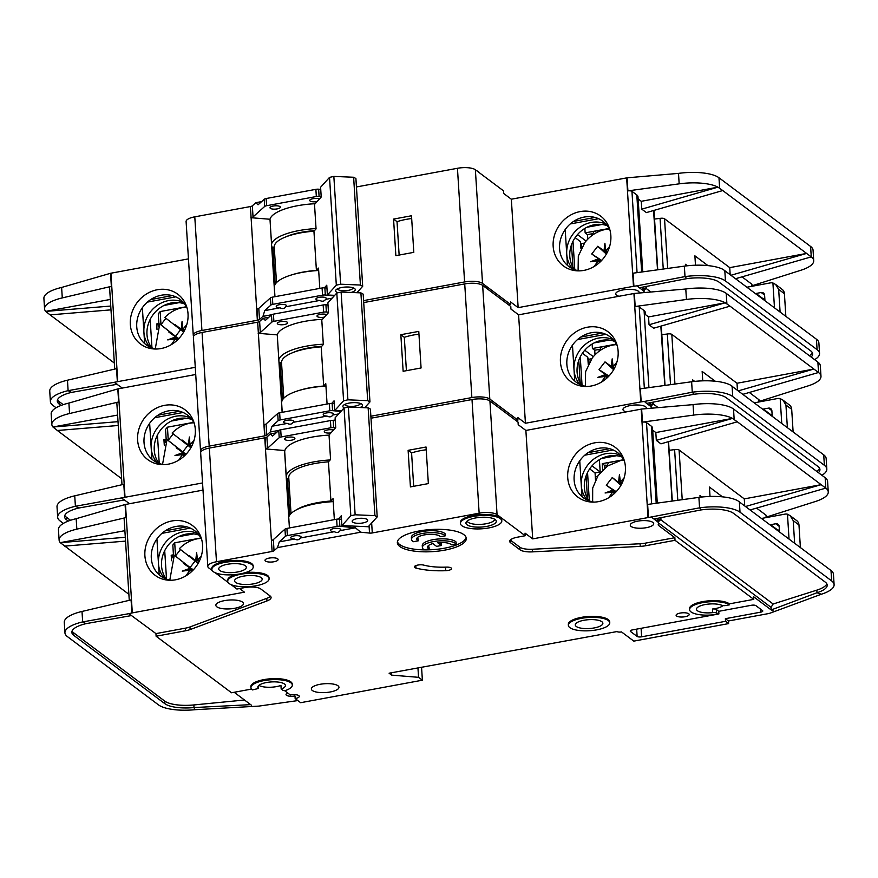 <?xml version="1.0" encoding="UTF-8"?>
<svg xmlns="http://www.w3.org/2000/svg" width="878" height="878" viewBox="0 0 878 878"><rect width="100%" height="100%" fill="white"/><g stroke="black" fill="none" stroke-linecap="round" stroke-linejoin="round"><path stroke-width="1.32" d="M333.201 413.505A5.18 1.657 -3.6 0 1 333.563 414.065A5.18 1.657 -3.6 0 1 332.806 415.009C331.467 417.028 329.546 417.379 327.044 416.073A5.18 1.657 -3.6 0 1 323.587 415.283A5.18 1.657 -3.6 0 1 323.225 414.712A5.18 1.657 -3.6 0 1 327.362 412.814A5.18 1.657 -3.6 0 1 333.201 413.505M293.482 420.847A5.18 1.657 -3.6 0 1 293.845 421.407A5.18 1.657 -3.6 0 1 293.087 422.351C291.748 424.37 289.828 424.722 287.325 423.416A5.18 1.657 -3.6 0 1 283.868 422.614A5.18 1.657 -3.6 0 1 283.495 422.055A5.18 1.657 -3.6 0 1 287.644 420.156A5.18 1.657 -3.6 0 1 293.482 420.847M287.271 322.204A5.18 1.657 -3.6 0 1 287.644 322.764A5.18 1.657 -3.6 0 1 283.495 324.662A5.18 1.657 -3.6 0 1 277.657 323.982A5.18 1.657 -3.6 0 1 277.294 323.422A5.18 1.657 -3.6 0 1 281.443 321.524A5.18 1.657 -3.6 0 1 287.271 322.204M324.432 317.123A5.18 1.657 -3.6 0 1 317.386 316.64A5.18 1.657 -3.6 0 1 317.013 316.08A5.18 1.657 -3.6 0 1 320.788 314.225A5.18 1.657 -3.6 0 1 326.66 314.664M360.353 403.408A7.77 2.491 -3.6 0 1 354.097 406.24A7.77 2.491 -3.6 0 1 345.383 405.208A7.77 2.491 -3.6 0 1 344.834 404.385M344.275 407.93A9.845 3.161 -3.6 0 1 343.583 407.524A9.845 3.161 -3.6 0 1 343.397 405.351A9.845 3.161 -3.6 0 1 352.451 402.684A9.845 3.161 -3.6 0 1 361.846 404.143A9.845 3.161 -3.6 0 1 361.901 404.187A9.845 3.161 -3.6 0 1 360.09 407.513M611.253 366.741L612.185 358.861L613.107 366.488L612.57 366.927L614.249 368.595L604.997 361.901L613.634 369.704M612.866 366.883L612.185 358.861M611.297 366.784L613.854 369.32L611.275 366.774M188.43 444.894L189.352 437.003L190.043 445.036L188.507 444.97L182.163 440.054L190.811 447.846M190.043 445.036L189.352 437.003M191.426 446.737L189.769 445.091L191.426 446.737M486.895 288.566A20.732 6.651 176.4 0 0 485.786 287.391A20.732 6.651 176.4 0 0 483.954 286.349M182.383 452.719L185.719 454.606L176.182 447.758L176.489 447.067L182.8 451.907L187.881 445.365L172.11 433.041C177.334 427.773 183.381 424.48 190.263 423.141L193.808 422.702M194.444 424.008A28.326 25.122 -53.1 0 0 168.609 410.849A28.326 25.122 -53.1 0 0 144.025 442.49A28.326 25.122 -53.1 0 0 163.977 464.638M168.313 464.166A31.103 27.58 126.9 0 1 161.782 464.616A31.103 27.58 126.9 0 1 137.594 436.739A31.103 27.58 126.9 0 1 164.603 405.351A31.103 27.58 126.9 0 1 193.808 421.912A31.103 27.58 126.9 0 1 168.313 464.166M191.843 419.552A28.326 25.122 -53.1 0 0 178.838 418.521A28.326 25.122 -53.1 0 0 154.254 450.162A28.326 25.122 -53.1 0 0 158.973 463.386M190.592 418.016A28.326 25.122 -53.1 0 0 175.765 416.227A28.326 25.122 -53.1 0 0 151.181 447.857A28.326 25.122 -53.1 0 0 157.151 462.629M585.374 386.243L585.593 371.668L592.211 358.015C597.819 351.002 604.777 346.656 613.096 344.988L616.641 344.549M626.266 411.892A11.743 3.764 -3.6 0 1 623.819 410.816A11.743 3.764 -3.6 0 1 622.985 409.532A11.743 3.764 -3.6 0 1 632.38 405.23A11.743 3.764 -3.6 0 1 645.604 406.788A11.743 3.764 -3.6 0 1 646.428 408.061A11.743 3.764 -3.6 0 1 646.384 408.489M617.267 345.855A28.326 25.122 -53.1 0 0 610.111 336.823A28.326 25.122 -53.1 0 0 607.302 335.023A28.326 25.122 -53.1 0 0 591.432 332.707A28.326 25.122 -53.1 0 0 566.859 364.337A28.326 25.122 -53.1 0 0 586.8 386.485M591.135 386.024A31.103 27.58 126.9 0 1 584.605 386.463A31.103 27.58 126.9 0 1 560.416 358.586A31.103 27.58 126.9 0 1 587.437 327.209A31.103 27.58 126.9 0 1 616.63 343.759A31.103 27.58 126.9 0 1 591.135 386.024M579.974 384.476A28.326 25.122 126.9 0 1 574.014 369.715A28.326 25.122 126.9 0 1 598.598 338.074A28.326 25.122 126.9 0 1 613.426 339.863M614.666 341.399A28.326 25.122 -53.1 0 0 601.66 340.368A28.326 25.122 -53.1 0 0 579.623 358.279A28.326 25.122 -53.1 0 0 581.796 385.244M737.443 390.15L737.015 383.258L671.813 334.375A3.457 1.108 176.4 0 0 667.335 334.013L670.518 384.663M759.327 401.894L759.229 400.302A6.914 2.217 -3.6 0 0 758.746 399.556L749.296 392.477M702.751 380.832L702.159 371.449L715.208 381.228M692.819 381.612L692.709 379.911L694.674 381.392M594.165 342.903L609.299 340.104M578.789 360.364L580.193 382.764M580.27 356.896L582.059 385.332M588.238 364.392L587.788 357.302L582.41 353.263M593.319 356.655L585.187 350.563L584.331 350.728M585.187 350.563L585.143 349.795M595.01 354.822L594.724 350.245L598.653 349.51M592.134 344.022L592.42 348.511L594.724 350.245M661.825 334.672L667.335 334.013M616.389 344.088L592.42 348.511M587.865 358.553L588.809 359.267L591.673 358.729M589.028 362.844L588.809 359.267M640.742 401.948L633.927 293.515L518.602 314.829L525.428 423.262L640.742 401.948A3.457 1.108 -3.6 0 1 641.181 401.883L640.358 388.811L691.623 381.765A34.549 11.074 -3.6 0 1 730.397 385.069L823.718 454.848A34.549 11.074 -3.6 0 1 826.165 458.601L826.824 469.05A34.549 11.074 176.4 0 0 824.376 465.296L732.735 396.582A34.549 11.074 176.4 0 0 692.281 392.214L693.96 394.277A27.635 8.857 -3.6 0 1 726.325 397.767L817.967 466.481A27.635 8.857 -3.6 0 1 819.931 469.478A27.635 8.857 -3.6 0 1 818.417 472.649M737.015 383.258L813.884 369.045L730.024 306.17L653.649 328.218L649.04 324.772L725.217 302.778L730.024 306.17M660.838 326.144L664.8 385.453M665.019 385.42L661.321 326.693A3.457 1.108 176.4 0 0 661.079 326.32M645.396 314.565A6.914 2.217 176.4 0 0 645.418 314.576L648.546 316.925L649.04 324.772M759.294 401.389L808.232 385.848A34.549 11.074 176.4 0 0 820.985 376.289A34.549 11.074 176.4 0 0 818.537 372.535L813.884 369.045L738.365 390.853M820.985 376.289L820.337 365.841A34.549 11.074 176.4 0 0 817.879 362.087L726.238 293.373A34.549 11.074 176.4 0 0 685.784 289.005L686.442 299.464L635.178 306.51A3.457 1.108 -3.6 0 1 639.228 306.949L644.079 310.582A16.583 5.312 -3.6 0 1 645.264 312.381L645.418 314.576M598.533 351.672L601.474 346.964L616.455 344.198M648.546 316.925L725.217 302.778M725.217 302.756A34.549 11.074 176.4 0 0 686.442 299.464M574.728 381.008L572.467 345.175M580.797 337.064L602.374 333.069M605.908 334.331L577.505 339.577M525.428 423.262L517.757 417.511L517.921 420.123L489.803 399.04L482.648 285.372L510.776 306.466L510.941 309.078L518.602 314.829M633.927 293.515A3.457 1.108 -3.6 0 1 634.355 293.439L685.784 289.005M641.181 401.883L644.496 401.422L646.68 403.386L693.96 394.277M651.246 408.083A16.583 5.312 176.4 0 0 651.256 407.754A16.583 5.312 176.4 0 0 650.082 405.954L645.231 402.311M821.907 475.272A34.549 11.074 176.4 0 0 826.824 469.05M742.975 394.299L818.494 372.502M334.222 403.671L332.136 403.474A3.457 1.108 176.4 0 0 329.36 403.595L279.643 412.792A3.457 1.108 176.4 0 0 277.7 413.527L266.067 423.986L266.769 435.093A3.457 1.108 -3.6 0 1 264.947 435.817L209.205 446.123L202.061 332.455A13.818 4.434 176.4 0 0 193.379 337.163L200.524 450.82A13.818 4.434 176.4 0 0 200.93 451.775M202.061 332.455L257.671 322.182A3.457 1.108 176.4 0 0 259.614 321.436L260.316 332.542A3.457 1.108 -3.6 0 1 258.373 333.278L264.629 435.872M328.471 312.217L326.375 312.019A3.457 1.108 176.4 0 0 323.609 312.14L273.881 321.337A3.457 1.108 176.4 0 0 271.939 322.083L271.489 314.895L265.343 320.426L263.093 318.308L259.614 321.436M263.093 318.308L268.887 317.232M363.711 302.581L464.725 283.912L471.87 397.569L370.867 416.238M482.648 285.372A13.818 4.434 176.4 0 0 464.725 283.912M489.803 399.04A13.818 4.434 176.4 0 0 471.87 397.569M209.205 446.123A13.818 4.434 176.4 0 0 200.524 450.82M515.924 420.496L517.921 420.123M335.242 419.958L332.729 420.419M278.974 430.352L270.237 431.976L271.993 426.247L287.325 423.416M266.769 435.093L270.237 431.976M644.496 401.422L692.281 392.214L691.623 381.765M816.65 471.332A27.635 8.857 176.4 0 0 819.547 468.193M151.894 459.161L149.644 423.328M183.074 412.484L154.671 417.73M157.974 415.206L179.54 411.222M202.555 482.944L125.027 497.266A3.457 1.108 -3.6 0 0 124.632 497.354L75.398 506.288L78.746 508.033A27.635 8.857 -3.6 0 0 64.566 516.769A27.635 8.857 -3.6 0 0 66.519 519.776L68.264 521.082M121.987 484.711L116.851 403.068A3.457 1.108 -3.6 0 1 118.629 401.981L69.56 413.527L68.901 403.068L117.806 388.91A3.457 1.108 176.4 0 1 118.201 388.833L195.728 374.5M171.342 421.056L186.465 418.257M157.447 435.049L159.236 463.485M165.547 442.249L165.393 439.812L166.172 439.187L163.923 439.604L164.274 445.102M166.172 439.187L165.547 429.397L167.435 427.191L168.258 440.24M163.923 439.604L165.459 440.756M193.621 422.351L167.435 427.191M118.267 425.49L57.355 430.494L121.614 478.686M57.355 430.494L52.976 427.004L117.608 415.064M57.663 517.208L57.015 506.749A34.549 11.074 -3.6 0 1 74.74 495.829L75.398 506.288A34.549 11.074 176.4 0 0 57.663 517.208A34.549 11.074 176.4 0 0 60.121 520.961L63.37 523.398M162.54 464.396L167.029 439.582L168.148 440.416L173.24 433.864M52.976 427.026L118.025 421.67M124.632 497.354L123.809 484.283L74.74 495.829M69.56 413.527A34.549 11.074 176.4 0 0 51.835 424.447A34.549 11.074 176.4 0 0 52.976 427.004M68.901 403.068A34.549 11.074 176.4 0 0 51.176 413.999L51.835 424.447M182.8 451.907L168.148 440.416M181.57 440.526L182.163 440.054M191.821 445.991L190.274 444.641M190.361 444.542L194.06 440.295M176.489 447.067L167.029 439.582M174.985 455.506L182.448 452.774L182.558 454.574L174.985 455.506L182.865 453.937L178.695 460.204M129.604 503.687L121.636 498.056M64.785 515.441A27.635 8.857 176.4 0 0 66.355 517.164L70.514 520.281M124.522 499.889L78.746 508.033M271.939 322.083L260.316 332.542M271.489 314.895A3.457 1.108 -3.6 0 1 273.431 314.148L323.159 304.962A3.457 1.108 -3.6 0 1 325.925 304.831L328.01 305.039M421.078 367.97L418.773 331.39L400.84 334.705L403.145 371.284L421.078 367.97M340.884 411.464L332.586 410.652A3.457 1.108 176.4 0 0 329.81 410.783L280.093 419.969A3.457 1.108 176.4 0 0 278.15 420.716L271.993 426.247M332.806 415.009L338.645 413.933M293.087 422.351L327.044 416.073M266.067 423.986A3.457 1.108 -3.6 0 1 264.245 424.711L264.947 435.817M258.176 333.322L277.261 334.88L282.134 412.331M186.114 454.189L176.182 447.758M182.481 454.672L184.501 455.814M182.865 453.937L185.126 455.21L182.865 453.937M597.808 377.364L605.688 375.784L607.949 377.057L605.699 375.795L605.381 376.421L597.808 377.364L605.271 374.621L605.381 376.421L601.518 382.051M605.183 374.566L599.005 369.616L604.997 361.901M614.644 367.838L613.107 366.488M613.184 366.389L616.883 362.153M771.872 410.684L768.47 408.138L763.344 409.082L770.632 414.548L772.102 414.273M768.47 408.138A3.457 3.062 126.9 0 1 771.883 410.816L772.223 416.238M781.749 423.372L780.191 398.59L782.902 400.083L785.942 405.021L787.368 427.586M754.389 402.859A6.914 6.124 126.9 0 1 755.168 402.662L777.59 398.524A6.914 6.124 126.9 0 1 780.191 398.59M599.005 369.616L608.937 376.036M608.553 376.453L605.205 374.577L608.553 376.453M607.324 377.661L605.304 376.53M331.675 403.441L334.046 400.84L334.661 410.63L341.377 410.926M360.902 292.879L367.684 400.664L369.956 401.926L363.185 294.141L360.902 292.879L341.125 292.034L336.812 293.011L327.878 302.855L328.493 312.645L321.787 320.031L323.334 344.527L321.216 346.854A41.464 13.291 176.4 0 0 281.531 362.669L283.77 398.25M367.684 400.664L347.907 399.819L341.125 292.034M334.661 410.63L343.594 400.796L347.907 399.819M369.956 401.926L364.71 407.699M343.594 400.796L336.812 293.011M298.63 390.611A41.464 13.291 -3.6 0 1 323.675 386.046L325.793 383.719L327.077 404.023M793.119 431.899L791.693 409.335A6.914 6.124 -53.1 0 0 789.432 404.988L782.902 400.083M323.675 386.046L321.216 346.854M293.186 352.473A38.006 12.182 -3.6 0 1 321.732 346.294M282.486 399.907L280.148 362.713A3.457 1.108 176.4 0 0 281.531 362.724M325.947 386.122A43.878 14.07 176.4 0 0 281.64 402.991L282.233 412.309M278.82 359.706A44.229 14.18 -3.6 0 1 323.313 344.198M280.148 362.713L279.006 362.614M418.949 334.156A33.166 10.635 176.4 0 0 404.308 337.306L406.404 370.681M322.413 319.34A44.229 14.18 176.4 0 0 277.261 334.88M404.308 337.306L400.84 334.705M325.925 297.883A5.18 1.657 -3.6 0 1 326.287 298.443A5.18 1.657 -3.6 0 1 325.54 299.387C324.201 301.406 322.281 301.758 319.768 300.452A5.18 1.657 -3.6 0 1 316.31 299.661A5.18 1.657 -3.6 0 1 315.948 299.091A5.18 1.657 -3.6 0 1 320.086 297.192A5.18 1.657 -3.6 0 1 325.925 297.883M286.206 305.226A5.18 1.657 -3.6 0 1 286.568 305.785A5.18 1.657 -3.6 0 1 285.811 306.729C284.483 308.749 282.551 309.1 280.049 307.794A5.18 1.657 -3.6 0 1 276.592 306.993A5.18 1.657 -3.6 0 1 276.23 306.433A5.18 1.657 -3.6 0 1 280.367 304.534A5.18 1.657 -3.6 0 1 286.206 305.226M279.994 206.582A5.18 1.657 -3.6 0 1 280.367 207.142A5.18 1.657 -3.6 0 1 276.219 209.041A5.18 1.657 -3.6 0 1 270.391 208.36A5.18 1.657 -3.6 0 1 270.018 207.801A5.18 1.657 -3.6 0 1 274.166 205.902A5.18 1.657 -3.6 0 1 279.994 206.582M317.156 201.501A5.18 1.657 -3.6 0 1 310.11 201.018A5.18 1.657 -3.6 0 1 309.736 200.458A5.18 1.657 -3.6 0 1 313.523 198.604A5.18 1.657 -3.6 0 1 319.383 199.043M353.077 287.786A7.77 2.491 -3.6 0 1 346.821 290.618A7.77 2.491 -3.6 0 1 338.107 289.586A7.77 2.491 -3.6 0 1 337.558 288.763M338.096 292.725A9.845 3.161 -3.6 0 1 336.307 291.902A9.845 3.161 -3.6 0 1 336.131 289.729A9.845 3.161 -3.6 0 1 345.175 287.062A9.845 3.161 -3.6 0 1 354.569 288.522A9.845 3.161 -3.6 0 1 354.624 288.566A9.845 3.161 -3.6 0 1 351.145 292.462M603.976 251.119L604.909 243.239L605.304 251.306L606.983 252.974L597.72 246.279L606.369 254.082M605.6 251.262L604.909 243.239M604.031 251.163L606.577 253.698L603.998 251.141M181.153 329.272L182.086 321.381L182.767 329.415L181.241 329.349L174.898 324.432L183.535 332.224M182.767 329.415L182.086 321.381M182.481 329.469L184.15 331.116L182.492 329.469M183.754 331.851L181.197 329.316L183.754 331.851M479.618 172.933A20.732 6.651 176.4 0 0 478.51 171.77A20.732 6.651 176.4 0 0 476.677 170.727M167.709 339.885L175.589 338.315L175.282 338.952L167.709 339.885L175.084 337.086L178.453 338.985L168.905 332.136L169.213 331.445L175.523 336.285L180.605 329.744L164.844 317.419C170.058 312.151 176.105 308.858 182.997 307.519L186.542 307.08M187.168 308.387A28.326 25.122 -53.1 0 0 161.332 295.227A28.326 25.122 -53.1 0 0 136.748 326.868A28.326 25.122 -53.1 0 0 156.701 349.016M161.036 348.544A31.103 27.58 126.9 0 1 154.506 348.994A31.103 27.58 126.9 0 1 130.317 321.107A31.103 27.58 126.9 0 1 157.338 289.729A31.103 27.58 126.9 0 1 186.531 306.29A31.103 27.58 126.9 0 1 161.036 348.544M184.567 303.931A28.326 25.122 -53.1 0 0 171.561 302.899A28.326 25.122 -53.1 0 0 146.977 334.54A28.326 25.122 -53.1 0 0 151.696 347.765M183.326 302.394A28.326 25.122 -53.1 0 0 168.488 300.605A28.326 25.122 -53.1 0 0 143.915 332.235A28.326 25.122 -53.1 0 0 149.875 347.008M578.097 270.622L578.317 256.047L584.935 242.394C590.543 235.381 597.501 231.035 605.82 229.367L609.365 228.928M618.99 296.27A11.743 3.764 -3.6 0 1 616.543 295.195A11.743 3.764 -3.6 0 1 615.708 293.911A11.743 3.764 -3.6 0 1 625.103 289.608A11.743 3.764 -3.6 0 1 638.328 291.167A11.743 3.764 -3.6 0 1 639.162 292.44A11.743 3.764 -3.6 0 1 639.107 292.868M609.99 230.234A28.326 25.122 -53.1 0 0 602.846 221.201A28.326 25.122 -53.1 0 0 600.025 219.401A28.326 25.122 -53.1 0 0 584.155 217.085A28.326 25.122 -53.1 0 0 559.582 248.715A28.326 25.122 -53.1 0 0 579.524 270.863M583.859 270.402A31.103 27.58 126.9 0 1 577.34 270.841A31.103 27.58 126.9 0 1 553.14 242.965A31.103 27.58 126.9 0 1 580.16 211.587A31.103 27.58 126.9 0 1 609.354 228.137A31.103 27.58 126.9 0 1 583.859 270.402M572.697 268.855A28.326 25.122 126.9 0 1 566.738 254.082A28.326 25.122 126.9 0 1 591.322 222.452A28.326 25.122 126.9 0 1 606.149 224.241M607.4 225.778A28.326 25.122 -53.1 0 0 594.384 224.746A28.326 25.122 -53.1 0 0 572.346 242.657A28.326 25.122 -53.1 0 0 574.519 269.623M730.167 274.529L729.739 267.636L664.536 218.754A3.457 1.108 176.4 0 0 660.058 218.381L663.252 269.041M752.062 286.272L751.952 284.681A6.914 2.217 -3.6 0 0 751.469 283.934L742.02 276.855M695.475 265.211L694.893 255.827L707.942 265.606M685.542 265.99L685.433 264.289L687.408 265.771M586.899 227.281L602.023 224.483M571.512 244.742L572.917 267.142M572.994 241.274L574.783 269.711M580.962 248.759L580.512 241.68L575.134 237.642M586.043 241.033L577.922 234.942L577.055 235.106M577.922 234.942L577.867 234.174M587.733 239.2L587.448 234.624L591.377 233.888M584.858 228.401L585.143 232.889L587.448 234.624M654.549 219.05L660.058 218.381M609.112 228.467L585.143 232.889M580.588 242.932L581.532 243.645L584.397 243.107M581.763 247.223L581.532 243.645M633.466 286.327L626.651 177.894L511.336 199.207L518.152 307.64L633.466 286.327A3.457 1.108 -3.6 0 1 633.905 286.261L633.082 273.19L684.346 266.144A34.549 11.074 -3.6 0 1 723.121 269.447L816.441 339.226A34.549 11.074 -3.6 0 1 818.889 342.98L819.547 353.428A34.549 11.074 176.4 0 0 817.1 349.674L725.458 280.96A34.549 11.074 176.4 0 0 685.005 276.592L686.684 278.655A27.635 8.857 -3.6 0 1 719.06 282.145L810.69 350.86A27.635 8.857 -3.6 0 1 812.655 353.856A27.635 8.857 -3.6 0 1 811.14 357.028M729.739 267.636L806.608 253.424L722.759 190.548L646.373 212.597L641.774 209.151L717.941 187.157L722.759 190.548M653.561 210.522L657.523 269.831M657.743 269.798L654.044 211.071A3.457 1.108 176.4 0 0 653.803 210.698M638.119 198.944A6.914 2.217 176.4 0 0 638.141 198.955L641.28 201.303L641.774 209.151M752.029 285.767L800.966 270.226A34.549 11.074 176.4 0 0 813.719 260.667A34.549 11.074 176.4 0 0 811.261 256.914L806.608 253.424L731.089 275.231M813.719 260.667L813.061 250.219A34.549 11.074 176.4 0 0 810.613 246.466L718.972 177.751A34.549 11.074 176.4 0 0 678.507 173.383L679.166 183.842L627.902 190.888A3.457 1.108 -3.6 0 1 631.951 191.327L636.813 194.96A16.583 5.312 -3.6 0 1 637.988 196.76L642.707 271.873M591.256 236.05L594.197 231.342L609.178 228.576M641.28 201.303L717.941 187.157M717.941 187.135A34.549 11.074 176.4 0 0 679.166 183.842M567.451 265.386L565.191 229.553M573.521 221.443L595.097 217.448M598.631 218.71L570.228 223.956M518.152 307.64L510.48 301.889L510.645 304.501L482.527 283.418L475.371 169.75L503.5 190.844L503.665 193.456L511.336 199.207M626.651 177.894A3.457 1.108 -3.6 0 1 627.079 177.817L678.507 173.383M633.905 286.261L637.219 285.8L639.414 287.764L686.684 278.655M643.969 292.462A16.583 5.312 176.4 0 0 643.98 292.133A16.583 5.312 176.4 0 0 642.806 290.333L637.955 286.689M814.63 359.651A34.549 11.074 176.4 0 0 819.547 353.428M735.698 278.677L811.217 256.881M326.945 288.05L324.86 287.852A3.457 1.108 176.4 0 0 322.083 287.973L272.367 297.17A3.457 1.108 176.4 0 0 270.424 297.905L258.791 308.365L259.493 319.471A3.457 1.108 -3.6 0 1 257.671 320.196L201.929 330.501L194.784 216.833A13.818 4.434 176.4 0 0 186.103 221.541L193.259 335.198A13.818 4.434 176.4 0 0 193.654 336.153M194.784 216.833L250.395 206.56A3.457 1.108 176.4 0 0 252.337 205.814L253.04 216.921A3.457 1.108 -3.6 0 1 251.097 217.656L257.353 320.25M321.194 196.595L319.098 196.398A3.457 1.108 176.4 0 0 316.332 196.518L266.616 205.715A3.457 1.108 176.4 0 0 264.662 206.462L264.212 199.273L258.066 204.804L255.816 202.686L252.337 205.814M255.816 202.686L261.611 201.611M356.435 186.959L457.449 168.291L464.594 281.948L363.591 300.616M475.371 169.75A13.818 4.434 176.4 0 0 457.449 168.291M482.527 283.418A13.818 4.434 176.4 0 0 464.594 281.948M201.929 330.501A13.818 4.434 176.4 0 0 193.259 335.198M508.647 304.875L510.645 304.501M327.966 304.337L325.453 304.798M271.708 314.73L262.961 316.354L264.728 310.625L280.049 307.794M259.493 319.471L262.961 316.354M637.219 285.8L685.005 276.592L684.346 266.144M809.373 355.711A27.635 8.857 176.4 0 0 812.271 352.572M144.618 343.539L142.368 307.706M175.798 296.863L147.405 302.109M150.698 299.585L172.264 295.601M195.278 367.322L117.751 381.645A3.457 1.108 -3.6 0 0 117.356 381.732L68.122 390.666L71.469 392.411A27.635 8.857 -3.6 0 0 57.289 401.147A27.635 8.857 -3.6 0 0 59.254 404.154L60.999 405.46M114.722 369.089L109.574 287.446A3.457 1.108 -3.6 0 1 111.352 286.36L62.283 297.905L61.625 287.446L110.529 273.288A3.457 1.108 176.4 0 1 110.924 273.212L188.452 258.878M164.065 305.434L179.2 302.636M150.171 319.427L151.96 347.864M158.281 326.627L158.128 324.191L158.896 323.565L156.657 323.982L156.997 329.48M158.896 323.565L158.281 313.775L160.158 311.569L160.981 324.619M156.657 323.982L158.183 325.134M186.356 306.729L160.158 311.569M110.99 309.857L50.079 314.873L114.338 363.064M50.079 314.873L45.711 311.383L110.332 299.442M50.397 401.586L49.739 391.127A34.549 11.074 -3.6 0 1 67.463 380.207L68.122 390.666A34.549 11.074 176.4 0 0 50.397 401.586A34.549 11.074 176.4 0 0 52.845 405.34L56.093 407.776M155.274 348.775L159.752 323.96L160.872 324.794L165.964 318.242M45.711 311.405L110.749 306.049M117.356 381.732L116.533 368.661L67.463 380.207M62.283 297.905A34.549 11.074 176.4 0 0 44.558 308.826A34.549 11.074 176.4 0 0 45.711 311.383M61.625 287.446A34.549 11.074 176.4 0 0 43.9 298.377L44.558 308.826M175.523 336.285L160.872 324.794M174.305 324.904L174.898 324.432M184.545 330.369L183.008 329.02M183.085 328.921L186.784 324.673M169.213 331.445L159.752 323.96M175.084 337.086L175.282 338.952L171.419 344.582M122.327 388.065L114.359 382.435M57.509 399.819A27.635 8.857 176.4 0 0 59.089 401.542L63.249 404.659M117.246 384.268L71.469 392.411M264.662 206.462L253.04 216.921M264.212 199.273A3.457 1.108 -3.6 0 1 266.155 198.527L315.882 189.341A3.457 1.108 -3.6 0 1 318.648 189.209L320.744 189.418M413.801 252.348L411.508 215.768L393.563 219.083L395.868 255.663L413.801 252.348M334.189 295.897L325.31 295.03A3.457 1.108 176.4 0 0 322.544 295.162L272.817 304.348A3.457 1.108 176.4 0 0 270.874 305.094L264.728 310.625M325.54 299.387L332.136 298.169M285.811 306.729L319.768 300.452M258.791 308.365A3.457 1.108 -3.6 0 1 256.969 309.089L257.671 320.196M250.899 217.7L269.985 219.259L274.858 296.709M178.838 338.568L168.905 332.136M175.205 339.051L177.224 340.192M175.589 338.315L177.85 339.588L175.589 338.315M590.532 261.743L598.412 260.162L600.673 261.435L598.423 260.173L598.116 260.799L590.532 261.743L597.995 258.999L598.116 260.799L594.241 266.429M597.918 258.944L601.276 260.832L591.728 253.994L597.72 246.279M607.367 252.216L605.831 250.867M605.908 250.768L609.606 246.531M764.595 295.063L761.204 292.517L756.079 293.461L763.355 298.926L764.826 298.652M761.204 292.517A3.457 3.062 126.9 0 1 764.606 295.184L764.947 300.616M774.473 307.75L772.914 282.968L775.625 284.461L778.665 289.4L780.092 311.964M747.112 287.238A6.914 6.124 126.9 0 1 747.891 287.04L770.313 282.903A6.914 6.124 126.9 0 1 772.914 282.968M591.728 253.994L601.671 260.415M600.047 262.039L598.028 260.909M324.399 287.819L326.77 285.218L327.384 295.008L334.716 295.326M353.625 177.257L360.408 285.043L362.691 286.305L355.908 178.519L353.625 177.257L333.849 176.412L329.535 177.389L320.602 187.233L321.216 197.023L314.522 204.409L316.058 228.906L313.94 231.232A41.464 13.291 176.4 0 0 274.254 247.047L276.493 282.628M360.408 285.043L340.631 284.198L333.849 176.412M327.384 295.008L336.318 285.174L340.631 284.198M362.691 286.305L356.863 292.714M336.318 285.174L329.535 177.389M291.353 274.99A41.464 13.291 -3.6 0 1 316.409 270.424L318.527 268.097L319.801 288.401M785.843 316.278L784.416 293.713A6.914 6.124 -53.1 0 0 782.155 289.367L775.625 284.461M316.409 270.424L313.94 231.232M285.921 236.851A38.006 12.182 -3.6 0 1 314.456 230.673M275.209 284.285L272.871 247.091A3.457 1.108 176.4 0 0 274.265 247.102M318.67 270.501A43.878 14.07 176.4 0 0 274.375 287.369L274.957 296.687M271.543 244.084A44.229 14.18 -3.6 0 1 316.036 228.576M272.871 247.091L271.73 246.992M411.672 218.523A33.166 10.635 176.4 0 0 397.032 221.684L399.139 255.059M315.136 203.718A44.229 14.18 176.4 0 0 269.985 219.259M397.032 221.684L393.563 219.083M330.94 432.887A5.18 1.657 -3.6 0 1 324.651 432.261A5.18 1.657 -3.6 0 1 324.289 431.702A5.18 1.657 -3.6 0 1 327.681 429.913A5.18 1.657 -3.6 0 1 333.475 430.099M284.933 439.604A5.18 1.657 -3.6 0 1 284.571 439.044A5.18 1.657 -3.6 0 1 288.708 437.145A5.18 1.657 -3.6 0 1 294.547 437.826A5.18 1.657 -3.6 0 1 294.909 438.385A5.18 1.657 -3.6 0 1 290.772 440.284A5.18 1.657 -3.6 0 1 284.933 439.604M300.364 537.973A5.18 1.657 176.4 0 0 301.121 537.029A5.18 1.657 176.4 0 0 300.748 536.469A5.18 1.657 176.4 0 0 294.92 535.778A5.18 1.657 176.4 0 0 290.772 537.676A5.18 1.657 176.4 0 0 291.145 538.236A5.18 1.657 176.4 0 0 294.602 539.037C297.104 540.343 299.025 539.992 300.364 537.973L334.32 531.695C336.823 533.001 338.743 532.65 340.082 530.63L355.403 527.799L360.726 532.211L369.517 533.067A3.457 1.108 176.4 0 0 372.283 532.946L479.147 513.191L472.002 399.534L370.988 418.202M340.082 530.63A5.18 1.657 176.4 0 0 340.84 529.686A5.18 1.657 176.4 0 0 340.466 529.127A5.18 1.657 176.4 0 0 334.639 528.435A5.18 1.657 176.4 0 0 330.49 530.334A5.18 1.657 176.4 0 0 330.863 530.905A5.18 1.657 176.4 0 0 334.32 531.695M235.578 582.377A13.818 4.434 -3.6 0 1 234.602 580.885A13.818 4.434 -3.6 0 1 245.653 575.814A13.818 4.434 -3.6 0 1 261.205 577.647A13.818 4.434 -3.6 0 1 262.182 579.14A13.818 4.434 -3.6 0 1 251.13 584.21A13.818 4.434 -3.6 0 1 235.578 582.377M219.73 570.491A13.818 4.434 -3.6 0 1 218.743 568.999A13.818 4.434 -3.6 0 1 229.795 563.928A13.818 4.434 -3.6 0 1 245.357 565.761A13.818 4.434 -3.6 0 1 246.334 567.265A13.818 4.434 -3.6 0 1 235.282 572.324A13.818 4.434 -3.6 0 1 219.73 570.491M445.333 535.81A17.275 5.542 176.4 0 0 444.773 535.317A17.275 5.542 176.4 0 0 425.325 533.034A17.275 5.542 176.4 0 0 411.508 539.366L411.387 537.402A17.275 5.542 176.4 0 1 425.204 531.069A17.275 5.542 176.4 0 1 444.641 533.363A17.275 5.542 176.4 0 1 445.201 533.857L445.333 535.81L440.493 536.71A12.094 3.874 176.4 0 0 439.966 536.206A12.094 3.874 176.4 0 0 426.357 534.603A12.094 3.874 176.4 0 0 416.688 539.037A12.094 3.874 176.4 0 0 417.544 540.354A12.094 3.874 176.4 0 0 418.301 540.804L418.169 538.851A12.094 3.874 -3.6 0 1 417.423 538.39A12.094 3.874 -3.6 0 1 417.017 538.027M411.508 539.366A17.275 5.542 176.4 0 0 412.737 541.243A17.275 5.542 176.4 0 0 413.461 541.704L418.301 540.804M422.384 547.51L422.252 545.545A17.275 5.542 176.4 0 1 436.07 539.224A17.275 5.542 176.4 0 1 455.517 541.506A17.275 5.542 176.4 0 1 456.066 542L456.198 543.954A17.275 5.542 176.4 0 0 455.638 543.46A17.275 5.542 176.4 0 0 436.19 541.177A17.275 5.542 176.4 0 0 422.384 547.51A17.275 5.542 176.4 0 0 423.602 549.387A17.275 5.542 176.4 0 0 424.326 549.847L429.166 548.959L429.035 546.994A12.094 3.874 -3.6 0 1 427.882 546.182M456.198 543.954L451.358 544.854A12.094 3.874 176.4 0 0 450.831 544.349A12.094 3.874 176.4 0 0 437.65 542.703L441.382 545.501L436.575 546.39L432.843 543.592A12.094 3.874 176.4 0 0 427.553 547.181A12.094 3.874 176.4 0 0 429.166 548.959M467.019 524.792A15.2 4.873 -3.6 0 1 466.174 522.169A15.2 4.873 -3.6 0 1 479.575 517.416A15.2 4.873 -3.6 0 1 495.203 519.578A15.2 4.873 -3.6 0 1 495.927 520.303A15.2 4.873 -3.6 0 1 485.567 526.602A15.2 4.873 -3.6 0 1 467.019 524.792M494.753 519.282A13.818 4.434 -3.6 0 1 483.361 524.155A13.818 4.434 -3.6 0 1 468.161 522.289A13.818 4.434 -3.6 0 1 467.206 521.016M576.264 626.464A13.818 4.434 -3.6 0 1 575.288 624.96A13.818 4.434 -3.6 0 1 586.339 619.901A13.818 4.434 -3.6 0 1 601.891 621.734A13.818 4.434 -3.6 0 1 602.868 623.226A13.818 4.434 -3.6 0 1 591.816 628.297A13.818 4.434 -3.6 0 1 576.264 626.464M352.736 522.136A7.77 2.491 -3.6 0 1 352.188 521.291A7.77 2.491 -3.6 0 1 358.411 518.437A7.77 2.491 -3.6 0 1 367.158 519.469A7.77 2.491 -3.6 0 1 367.706 520.314A7.77 2.491 -3.6 0 1 361.495 523.156A7.77 2.491 -3.6 0 1 352.736 522.136M737.3 421.791L732.493 418.4L656.316 440.394L660.914 443.84L737.3 421.791L825.814 488.157A34.549 11.074 -3.6 0 1 828.261 491.91L827.603 481.462A34.549 11.074 176.4 0 0 825.155 477.709L733.514 408.994A34.549 11.074 176.4 0 0 693.06 404.626L641.631 409.06A3.457 1.108 -3.6 0 0 641.192 409.137L525.878 430.45L518.207 424.7L518.042 422.088L489.924 400.994L497.069 514.662L525.198 535.745L517.504 537.171A12.435 3.984 176.4 0 0 509.701 541.397A12.435 3.984 176.4 0 0 510.579 542.747L519.963 549.782A13.818 4.434 176.4 0 0 532.54 551.867L640.227 546.379A13.818 4.434 176.4 0 0 645.571 545.754L675.028 540.31L753.774 599.356L729.431 603.855L729.486 604.832L725.963 605.491A3.457 1.108 176.4 0 1 721.804 605.304A13.818 4.434 176.4 0 0 706.186 604.382A13.818 4.434 176.4 0 0 696.473 609.255A13.818 4.434 176.4 0 0 697.461 610.759A13.818 4.434 176.4 0 0 712.716 612.614L712.486 609.025A13.818 4.434 176.4 0 0 723 605.59M258.406 688.363A13.818 4.434 -3.6 0 1 257.836 687.222A13.818 4.434 -3.6 0 1 268.887 682.162A13.818 4.434 -3.6 0 1 284.439 683.984A13.818 4.434 -3.6 0 1 285.416 685.488A13.818 4.434 -3.6 0 1 281.169 689.021L283.166 690.514L285.361 690.558A20.732 6.651 176.4 0 0 292.319 685.049A20.732 6.651 176.4 0 0 271.214 679.726A20.732 6.651 176.4 0 0 250.943 687.661A20.732 6.651 176.4 0 0 252.403 689.91L258.461 688.484L258.253 686.014M242.471 602.088A13.818 4.434 176.4 0 0 226.908 600.256A13.818 4.434 176.4 0 0 215.856 605.326A13.818 4.434 176.4 0 0 216.844 606.819A13.818 4.434 176.4 0 0 232.396 608.652A13.818 4.434 176.4 0 0 243.447 603.581A13.818 4.434 176.4 0 0 242.471 602.088M609.771 622.798L609.705 621.822A20.732 6.651 176.4 0 0 608.235 619.561A20.732 6.651 176.4 0 0 584.902 616.828A20.732 6.651 176.4 0 0 568.329 624.423L568.384 625.399A20.732 6.651 176.4 0 0 569.855 627.649A20.732 6.651 176.4 0 0 593.188 630.393A20.732 6.651 176.4 0 0 609.771 622.798A20.732 6.651 176.4 0 0 608.3 620.548A20.732 6.651 176.4 0 0 584.967 617.805A20.732 6.651 176.4 0 0 568.384 625.399M277.646 558.803A6.563 2.107 176.4 0 0 270.259 557.936A6.563 2.107 176.4 0 0 265.002 560.34A6.563 2.107 176.4 0 0 265.474 561.053A6.563 2.107 176.4 0 0 272.86 561.92A6.563 2.107 176.4 0 0 278.106 559.516A6.563 2.107 176.4 0 0 277.646 558.803M501.799 520.884L501.733 519.908A20.732 6.651 176.4 0 0 500.273 517.658A20.732 6.651 176.4 0 0 476.941 514.914A20.732 6.651 176.4 0 0 460.357 522.509L460.423 523.486A20.732 6.651 176.4 0 0 461.894 525.735A20.732 6.651 176.4 0 0 485.216 528.479A20.732 6.651 176.4 0 0 501.799 520.884A20.732 6.651 176.4 0 0 500.328 518.635A20.732 6.651 176.4 0 0 476.995 515.891A20.732 6.651 176.4 0 0 460.423 523.486M463.858 534.658A34.549 11.074 176.4 0 0 424.974 530.092A34.549 11.074 176.4 0 0 397.339 542.747A34.549 11.074 176.4 0 0 399.786 546.5A34.549 11.074 176.4 0 0 438.671 551.066A34.549 11.074 176.4 0 0 466.306 538.412A34.549 11.074 176.4 0 0 463.858 534.658M466.108 537.435A34.549 11.074 -3.6 0 1 437.046 549.277A34.549 11.074 -3.6 0 1 399.666 544.536A34.549 11.074 -3.6 0 1 397.416 541.759M337.964 685.762A13.818 4.434 176.4 0 0 322.413 683.94A13.818 4.434 176.4 0 0 311.361 689A13.818 4.434 176.4 0 0 312.349 690.503A13.818 4.434 176.4 0 0 327.9 692.336A13.818 4.434 176.4 0 0 338.952 687.265A13.818 4.434 176.4 0 0 337.964 685.762M253.226 566.826L253.171 565.849A20.732 6.651 176.4 0 0 251.701 563.599A20.732 6.651 176.4 0 0 228.368 560.855A20.732 6.651 176.4 0 0 211.785 568.45L211.85 569.427A20.732 6.651 176.4 0 0 213.321 571.677A20.732 6.651 176.4 0 0 236.654 574.421A20.732 6.651 176.4 0 0 253.226 566.826A20.732 6.651 176.4 0 0 251.756 564.576A20.732 6.651 176.4 0 0 228.434 561.832A20.732 6.651 176.4 0 0 211.85 569.427M688.736 613.766A6.563 2.107 176.4 0 0 681.35 612.899A6.563 2.107 176.4 0 0 676.104 615.302A6.563 2.107 176.4 0 0 676.565 616.016A6.563 2.107 176.4 0 0 683.951 616.883A6.563 2.107 176.4 0 0 689.208 614.479A6.563 2.107 176.4 0 0 688.736 613.766M414.767 567.55A5.531 1.767 176.4 0 0 415.974 568.066A45.601 14.619 176.4 0 0 445.728 570.7A5.531 1.767 176.4 0 0 451.555 568.56A5.531 1.767 176.4 0 0 446.353 567.122A34.549 11.074 -3.6 0 1 423.811 565.125A5.531 1.767 176.4 0 0 417.741 565.081A5.531 1.767 176.4 0 0 414.383 566.947A5.531 1.767 176.4 0 0 414.767 567.55M269.085 578.712A20.732 6.651 176.4 0 0 267.614 576.462A20.732 6.651 176.4 0 0 244.282 573.718A20.732 6.651 176.4 0 0 227.698 581.313A20.732 6.651 176.4 0 0 229.169 583.563A20.732 6.651 176.4 0 0 252.502 586.306A20.732 6.651 176.4 0 0 269.085 578.712L269.019 577.735A20.732 6.651 176.4 0 0 267.549 575.485A20.732 6.651 176.4 0 0 245.445 572.599M287.721 692.994A6.563 2.107 176.4 0 0 286.019 694.553A6.563 2.107 176.4 0 0 286.48 695.266A6.563 2.107 176.4 0 0 294.997 695.969L295.162 698.581A6.563 2.107 176.4 0 0 299.288 696.342A6.563 2.107 176.4 0 0 298.816 695.628A6.563 2.107 176.4 0 0 290.3 694.937L284.659 690.701M729.431 603.855A20.732 6.651 176.4 0 0 706.099 601.112A20.732 6.651 176.4 0 0 689.515 608.706L689.581 609.694A20.732 6.651 176.4 0 0 691.052 611.944A20.732 6.651 176.4 0 0 717.941 614.139L716.536 613.085A3.457 1.108 176.4 0 0 712.716 612.614M729.486 604.832A20.732 6.651 176.4 0 0 706.164 602.099A20.732 6.651 176.4 0 0 689.581 609.694M201.084 538.324L197.539 538.763C190.339 540.266 184.292 543.57 179.386 548.662L195.157 560.987L190.076 567.528L174.305 555.203L169.816 580.018M180.506 549.485L175.424 556.037M171.243 580.259A28.326 25.122 126.9 0 1 151.301 558.112A28.326 25.122 126.9 0 1 175.885 526.471A28.326 25.122 126.9 0 1 201.71 539.63M175.578 579.787A31.103 27.58 -53.1 0 0 201.084 537.534A31.103 27.58 -53.1 0 0 171.879 520.972A31.103 27.58 -53.1 0 0 144.87 552.361A31.103 27.58 -53.1 0 0 169.059 580.237A31.103 27.58 -53.1 0 0 175.578 579.787M164.427 578.251A28.326 25.122 126.9 0 1 158.457 563.478A28.326 25.122 126.9 0 1 183.041 531.848A28.326 25.122 126.9 0 1 197.868 533.637M166.249 579.008A28.326 25.122 126.9 0 1 161.53 565.783A28.326 25.122 126.9 0 1 186.114 534.142A28.326 25.122 126.9 0 1 199.119 535.174M623.907 460.171L620.373 460.61L607.488 466.042L598.017 475.667L592.683 488.08L592.639 501.865M652.87 522.41A11.743 3.764 176.4 0 0 639.656 520.852A11.743 3.764 176.4 0 0 630.261 525.154A11.743 3.764 176.4 0 0 631.095 526.438A11.743 3.764 176.4 0 0 644.309 527.985A11.743 3.764 176.4 0 0 653.704 523.683A11.743 3.764 176.4 0 0 652.87 522.41M594.077 502.106A28.326 25.122 126.9 0 1 574.124 479.959A28.326 25.122 126.9 0 1 598.708 448.329A28.326 25.122 126.9 0 1 614.567 450.644A28.326 25.122 126.9 0 1 617.388 452.444A28.326 25.122 126.9 0 1 624.543 461.477M598.412 501.645A31.103 27.58 -53.1 0 0 623.907 459.381A31.103 27.58 -53.1 0 0 594.713 442.83A31.103 27.58 -53.1 0 0 567.693 474.208A31.103 27.58 -53.1 0 0 591.882 502.084A31.103 27.58 -53.1 0 0 598.412 501.645M589.072 500.866A28.326 25.122 126.9 0 1 586.888 473.9A28.326 25.122 126.9 0 1 608.937 455.989A28.326 25.122 126.9 0 1 621.942 457.021M620.702 455.484A28.326 25.122 -53.1 0 0 605.864 453.696A28.326 25.122 -53.1 0 0 581.291 485.336A28.326 25.122 -53.1 0 0 587.25 500.098M617.618 452.62L614.567 450.644M756.573 508.099L766.011 515.177A6.914 2.217 176.4 0 1 766.505 515.924L766.604 517.515M744.72 505.772L744.281 498.88L679.089 449.997A3.457 1.108 -3.6 0 0 674.611 449.635L669.102 450.293M701.95 497.014L699.985 495.532L700.084 497.233M722.484 496.849L709.435 487.07L710.028 496.454M616.565 455.726L601.441 458.525M587.47 498.386L586.054 475.986M589.336 500.954L587.547 472.518M589.676 468.885L595.064 472.924L595.504 480.003M599.411 459.644L600.19 471.98L592.463 466.185L592.42 465.417M595.064 472.924L600.19 471.98M595.306 476.842L597.512 476.436M602.659 470.059L602.253 463.661L623.665 459.71M591.607 466.35L592.463 466.185M605.919 465.131L604.558 465.384L604.733 468.161M672.076 501.075L668.356 441.941A3.457 1.108 -3.6 0 1 668.597 442.314L672.296 501.042M745.641 506.474L821.16 484.667L744.281 498.88M715.998 614.468L632.412 629.91A3.457 1.108 176.4 0 0 630.239 631.084A3.457 1.108 176.4 0 0 630.492 631.458L637.132 636.451A3.457 1.108 176.4 0 0 641.62 636.813L725.546 621.306L728.608 623.6L728.444 620.987L768.162 613.645A6.914 2.217 176.4 0 0 769.951 613.206L821.347 594.23A34.549 11.074 176.4 0 0 834.1 584.671L833.441 574.223A34.549 11.074 176.4 0 0 830.994 570.47L737.663 500.669A34.549 11.074 176.4 0 0 698.899 497.387L647.635 504.433L648.458 517.504L699.557 507.835L698.899 497.387M602.253 463.661L604.558 465.384M596.184 478.697L595.383 478.104M656.316 440.394L655.822 432.547L652.694 430.198A6.914 2.217 -3.6 0 1 652.672 430.187M834.1 584.671A34.549 11.074 176.4 0 0 831.653 580.918L740.011 512.203A34.549 11.074 176.4 0 0 699.557 507.835L701.237 509.899L653.956 519.008L652.497 517.932L657.359 521.576A16.583 5.312 -3.6 0 1 658.533 523.376A16.583 5.312 -3.6 0 1 658.302 524.396A6.914 2.217 176.4 0 0 658.204 524.824A6.914 2.217 176.4 0 0 658.698 525.571L674.864 537.698L645.407 543.142A13.818 4.434 -3.6 0 1 640.062 543.756L532.375 549.255A13.818 4.434 -3.6 0 1 519.798 547.17L510.414 540.135A12.435 3.984 -3.6 0 1 510.305 540.047M605.798 467.294L608.75 462.585L623.731 459.82M579.743 460.796L581.993 496.63M584.781 455.199L613.173 449.953M609.639 448.691L588.073 452.686M641.192 409.137L648.019 517.57L532.705 538.883L525.878 430.45M652.497 517.932L651.772 517.043M525.198 535.745L525.033 533.133L532.705 538.883M657.26 503.116L652.53 428.003A16.583 5.312 -3.6 0 0 651.355 426.203L646.504 422.57A3.457 1.108 176.4 0 0 642.455 422.131L693.719 415.085A34.549 11.074 -3.6 0 1 732.493 418.378L655.822 432.547M825.759 488.124L750.24 509.92M828.261 491.91A34.549 11.074 -3.6 0 1 815.508 501.47L766.571 517.01M701.237 509.899A27.635 8.857 176.4 0 1 733.602 513.389L825.243 582.103A27.635 8.857 176.4 0 1 827.208 585.099A27.635 8.857 176.4 0 1 817.001 592.749L821.347 594.23M753.774 599.356L753.609 596.744L772.014 610.55L771.213 609.925L771.06 607.335L773.134 604.009L660.925 519.875L660.914 517.669M675.028 540.31L674.864 537.698M292.319 685.049L292.253 684.072A20.732 6.651 176.4 0 0 271.148 678.738A20.732 6.651 176.4 0 0 250.878 686.673L250.943 687.661M728.608 623.6L633.795 641.127L621.525 631.93A3.457 1.108 -3.6 0 1 617.036 631.556L389.097 673.206L391.654 675.127L418.543 677.322L422.384 680.198L300.66 702.696L295.162 698.581M717.941 614.139L717.875 613.162L718.906 613.931L717.941 614.106M497.069 514.662A13.818 4.434 176.4 0 0 479.147 513.191M341.498 519.293L339.402 519.096A3.457 1.108 176.4 0 0 336.636 519.216L286.908 528.413A3.457 1.108 176.4 0 0 284.966 529.149L285.427 536.337L279.27 541.869L277.514 547.598L360.726 532.211M277.514 547.598L274.035 550.715L273.343 539.608A3.457 1.108 -3.6 0 1 271.401 540.354L264.75 437.837L209.326 448.076A13.818 4.434 176.4 0 0 200.656 452.785L207.801 566.442A13.818 4.434 176.4 0 0 208.788 567.945L212.202 570.513M209.326 448.076L216.482 561.744L272.092 551.461A3.457 1.108 176.4 0 0 274.035 550.715M216.482 561.744A13.818 4.434 176.4 0 0 207.801 566.442M215.154 572.719L228.06 582.388M231.002 584.605L236.906 589.028L244.589 587.612A12.435 3.984 176.4 0 1 260.722 588.929L270.106 595.964A13.818 4.434 176.4 0 1 271.093 597.468A13.818 4.434 176.4 0 1 266.956 600.947L190.12 629.57L189.955 626.958A13.818 4.434 -3.6 0 1 185.401 628.165L155.944 633.609L128.912 613.678L131.898 612.976L131.074 599.904L82.005 611.45A34.549 11.074 176.4 0 0 64.281 622.381L64.939 632.829A34.549 11.074 176.4 0 0 67.386 636.583L158.479 704.869A34.549 11.074 176.4 0 0 194.894 709.709L258.626 706.121A6.914 2.217 -3.6 0 0 259.515 706.011L297.829 700.578M251.536 689.076L231.529 692.775L156.108 636.221L185.565 630.777A13.818 4.434 176.4 0 0 190.12 629.57M235.414 574.563A20.732 6.651 176.4 0 0 227.643 580.336L227.698 581.313M489.924 400.994A13.818 4.434 176.4 0 0 472.002 399.534M335.539 427.827L333.651 427.641A3.457 1.108 176.4 0 0 330.885 427.762L281.158 436.959A3.457 1.108 176.4 0 0 279.215 437.705L267.592 448.164L266.89 437.057A3.457 1.108 -3.6 0 1 265.068 437.771L265.891 448.976L284.538 450.502L288.73 517.131A44.229 14.18 -3.6 0 1 333.212 501.634M266.89 437.057L270.358 433.93L272.619 436.048L278.765 430.516L279.215 437.705M276.153 432.865L270.358 433.93M728.444 620.987L725.382 618.694L760.611 612.175A3.457 1.108 176.4 0 0 762.784 611A3.457 1.108 176.4 0 0 762.543 610.627L755.892 605.644A3.457 1.108 176.4 0 0 751.414 605.271L718.742 611.318L716.305 609.497A3.457 1.108 176.4 0 0 712.486 609.025M775.065 611.582L772.014 610.55M771.213 609.925L817.001 592.749L816.836 590.137L773.134 604.009M826.824 583.815A27.635 8.857 -3.6 0 1 816.836 590.137M156.921 538.949L159.17 574.783M186.816 526.844L165.251 530.828M161.947 533.352L190.35 528.106M131.898 612.976A3.457 1.108 176.4 0 1 132.304 612.888L244.413 592.167L239.573 588.534M203.005 490.122L125.477 504.455A3.457 1.108 -3.6 0 0 125.082 504.532L76.177 518.689A34.549 11.074 176.4 0 0 58.453 529.621L59.111 540.069A34.549 11.074 -3.6 0 1 76.836 529.149L125.905 517.603A3.457 1.108 176.4 0 0 124.127 518.689L129.264 600.332M193.742 533.879L178.618 536.678M166.513 579.107L164.713 550.671M171.55 560.713L171.199 555.225L173.438 554.819L172.67 555.434L172.823 557.859M200.897 537.973L174.711 542.813L172.823 545.019L173.438 554.819M174.711 542.813L175.534 555.862M171.199 555.225L172.736 556.378M128.89 594.307L60.253 542.648L125.302 537.292M125.543 541.111L64.621 546.116M124.885 530.685L60.253 542.648M60.253 542.626A34.549 11.074 -3.6 0 1 59.111 540.069M82.005 611.45L82.664 621.909A34.549 11.074 176.4 0 0 64.939 632.829M244.479 700.007L193.851 704.946A27.635 8.857 -3.6 0 1 164.713 701.072L164.877 703.695L73.796 635.398L73.631 632.786A27.635 8.857 -3.6 0 1 72.062 631.073M128.912 613.678L82.664 621.909L86.022 623.654A27.635 8.857 176.4 0 0 71.842 632.39A27.635 8.857 176.4 0 0 73.796 635.398M164.877 703.695A27.635 8.857 176.4 0 0 194.016 707.558L194.894 709.709M195.728 560.537L198.307 563.094L189.439 555.675L188.847 556.147M195.706 560.515L197.55 560.263L196.628 552.624L195.706 560.515M196.628 552.624L197.023 560.702L201.325 555.917M174.305 555.203L183.765 562.688L183.458 563.38L193.39 569.811M190.076 567.528L183.765 562.688M191.777 571.435L189.758 570.294L185.971 575.825M189.758 570.294L189.725 568.395L182.251 571.128L189.835 570.195M189.626 568.329L192.995 570.228L183.458 563.38M270.391 596.195A13.818 4.434 -3.6 0 1 266.791 598.335L189.955 626.958M164.713 701.072L73.631 632.786M193.851 704.946L194.016 707.558L250.658 704.639M234.185 692.281L251.349 705.144L252.008 706.768M131.799 615.511L86.022 623.654M258.911 685.356A13.818 4.434 176.4 0 0 280.949 685.433L281.169 689.021M156.108 636.221L155.944 633.609M284.966 529.149L273.343 539.608M279.27 541.869L294.602 539.037M285.427 536.337A3.457 1.108 -3.6 0 1 287.369 535.591L337.086 526.405A3.457 1.108 -3.6 0 1 339.863 526.273L355.403 527.799M426.049 447.012L428.354 483.591L410.421 486.906L408.116 450.326L426.049 447.012M718.742 611.318L718.906 613.931M725.382 618.694L725.546 621.306M391.511 672.767L391.654 675.127M418.543 677.322L417.95 667.873M422.384 680.198L421.561 667.214M335.286 420.661L333.201 420.452A3.457 1.108 176.4 0 0 330.435 420.584L280.708 429.77A3.457 1.108 176.4 0 0 278.765 430.516M267.592 448.164A3.457 1.108 -3.6 0 1 265.771 448.877M289.411 527.952L288.73 517.131M198.088 563.467L189.439 555.675M197.627 560.164L199.087 561.613M190.142 569.559L192.403 570.832L190.142 569.559L182.251 571.128M614.6 493.282L612.581 492.152L608.794 497.672M612.581 492.152L612.548 490.242L605.085 492.986L612.657 492.053L612.965 491.406L605.085 492.986M612.471 490.187L615.818 492.075L606.281 485.238L616.213 491.658M618.551 482.395L612.273 477.522L606.281 485.238M618.529 482.362L620.384 482.11L619.462 474.482L618.529 482.362M619.462 474.482L619.846 482.549L621.525 484.217L619.868 482.571L624.159 477.764M779.499 531.859L779.159 526.438A3.457 3.062 -53.1 0 0 775.746 523.76L770.621 524.704A3.457 3.062 -53.1 0 0 770.138 524.835M794.634 543.208L793.218 520.643L790.167 515.704L787.467 514.212L789.026 538.993M787.467 514.212A6.914 6.124 -53.1 0 0 784.866 514.146L762.444 518.283A6.914 6.124 -53.1 0 0 761.665 518.481M615.226 492.679L612.965 491.417L615.226 492.679M612.273 477.522L620.911 485.325M621.92 483.46L620.461 482.011M338.326 519.052L341.279 515.803L341.893 525.604L368.255 526.734L377.2 516.89L374.917 515.638L368.134 407.853L348.357 407.008L344.044 407.985L335.111 417.818L335.725 427.619L329.02 434.994L330.567 459.49L328.449 461.828L330.918 501.02L333.036 498.682L334.353 519.644M374.917 515.638L355.14 514.793L350.827 515.77L341.893 525.604M348.357 407.008L355.14 514.793M779.379 529.895L777.908 530.169L770.621 524.704M377.2 516.89L370.417 409.104L368.134 407.853M344.044 407.985L350.827 515.77M790.167 515.704L796.708 520.61A6.914 6.124 126.9 0 1 798.969 524.956L800.385 547.521M291.024 513.542L288.763 477.632A41.464 13.291 -3.6 0 1 328.449 461.828M330.918 501.02A41.464 13.291 176.4 0 0 296.314 509.877M288.807 478.345A3.457 1.108 -3.6 0 1 287.413 478.334L289.729 515.046M330.139 459.962A43.878 14.07 176.4 0 0 286.294 476.809A43.878 14.07 176.4 0 0 286.623 478.269L287.413 478.334M441.382 545.501L441.261 543.548L439.9 542.527M286.294 476.809L284.724 451.983A43.878 14.07 -3.6 0 1 329.03 435.115M413.681 486.302L411.584 452.927A33.166 10.635 -3.6 0 1 426.225 449.777M408.116 450.326L411.584 452.927M671.813 334.375L674.941 384.059M758.746 399.556L758.888 401.981M732.076 386.133L732.735 396.582M823.718 454.848L824.376 465.296M818.537 372.535L817.879 362.087M726.238 293.373L726.896 303.821M644.342 388.263L639.228 306.949M635.178 306.51L634.355 293.439M651.3 408.083L651.256 407.337L652.156 408.018M651.235 407.326A6.914 2.217 176.4 0 0 651.256 407.337A2.766 2.447 126.9 0 1 653.649 404.253L658.017 407.524M653.649 402.047L653.419 403.551A2.766 2.568 -152.7 0 0 651.125 404.89L651.092 405.142A16.583 5.312 176.4 0 0 649.918 403.342L649.303 402.881M650.082 405.954L649.918 403.342A2.766 2.447 -53.1 0 1 649.95 402.75M648.93 387.637L644.079 310.582M118.201 388.833L125.027 497.266M117.806 388.91L118.629 401.981M66.355 517.164L66.519 519.776M257.671 322.182L258.373 333.278M326.375 312.019L325.925 304.831M332.586 410.652L332.136 403.474M278.15 420.716L277.7 413.527M653.419 403.551L653.649 404.253M785.942 405.021L791.693 409.335M323.609 312.14L323.159 304.962M273.881 321.337L273.431 314.148M329.81 410.783L329.36 403.595M280.093 419.969L279.643 412.792M664.536 218.754L667.664 268.438M751.469 283.934L751.623 286.36M642.729 271.862L638.141 198.955M724.8 270.512L725.458 280.96M816.441 339.226L817.1 349.674M811.261 256.914L810.613 246.466M718.972 177.751L719.631 188.199M637.066 272.641L631.951 191.327M627.902 190.888L627.079 177.817M644.024 292.462L643.98 291.715L644.88 292.396M643.958 291.705A6.914 2.217 176.4 0 0 643.98 291.715A2.766 2.447 126.9 0 1 646.373 288.632L650.741 291.902M646.373 286.426L646.142 287.929A2.766 2.568 -152.7 0 0 643.848 289.268L643.815 289.52A16.583 5.312 176.4 0 0 642.641 287.721L642.027 287.26M642.806 290.333L642.641 287.721A2.766 2.447 -53.1 0 1 642.674 287.128M641.653 272.015L636.813 194.96M110.924 273.212L117.751 381.645M110.529 273.288L111.352 286.36M59.089 401.542L59.254 404.154M250.395 206.56L251.097 217.656M319.098 196.398L318.648 189.209M325.31 295.03L324.86 287.852M270.874 305.094L270.424 297.905M646.142 287.929L646.373 288.632M778.665 289.4L784.416 293.713M316.332 196.518L315.882 189.341M266.616 205.715L266.155 198.527M322.544 295.162L322.083 287.973M272.817 304.348L272.367 297.17M415.974 568.066L415.821 565.63M766.165 517.603L766.011 515.177M682.217 499.681L679.089 449.997M677.794 500.284L674.611 449.635M652.694 430.198L657.282 503.105M825.814 488.157L825.155 477.709M734.173 419.443L733.514 408.994M740.011 512.203L739.353 501.755M830.994 570.47L831.653 580.918M646.504 422.57L651.619 503.884M641.631 409.06L642.455 422.131M693.719 415.085L693.06 404.626M657.359 521.576L657.194 518.964A16.583 5.312 -3.6 0 1 658.368 520.764L658.401 520.511A2.766 2.568 27.3 0 1 660.695 519.172M658.698 525.571L658.533 522.959A6.914 2.217 -3.6 0 1 658.511 522.948M660.925 519.875A2.766 2.447 -53.1 0 0 658.533 522.959L771.06 607.335M645.407 543.142L645.571 545.754M640.062 543.756L640.227 546.379M532.375 549.255L532.54 551.867M519.798 547.17L519.963 549.782M510.414 540.135L510.579 542.747M657.216 518.371A2.766 2.447 -53.1 0 0 657.194 518.964L656.568 518.503M651.355 426.203L656.206 503.259M132.304 612.888L125.477 504.455M125.905 517.603L125.082 504.532M76.177 518.689L76.836 529.149M185.565 630.777L185.401 628.165M266.791 598.335L266.956 600.947M272.092 551.461L271.401 540.354M369.056 525.845L369.517 533.067M339.402 519.096L339.863 526.273M371.657 522.992L372.283 532.946M716.536 613.085L716.305 609.497M630.437 630.689L630.492 631.458M637.132 636.451L636.671 629.12M641.083 628.308L641.62 636.813M760.611 612.175L760.414 609.036M445.508 567.155L445.728 570.7M333.201 420.452L333.651 427.641M775.746 523.76L779.148 526.306M793.218 520.643L798.969 524.956M336.636 519.216L337.086 526.405M286.908 528.413L287.369 535.591M330.435 420.584L330.885 427.762M280.708 429.77L281.158 436.959M651.092 405.142L651.256 407.754M643.815 289.52L643.98 292.133M658.533 523.376L658.368 520.764M258.297 685.959L258.461 688.484"/></g></svg>
